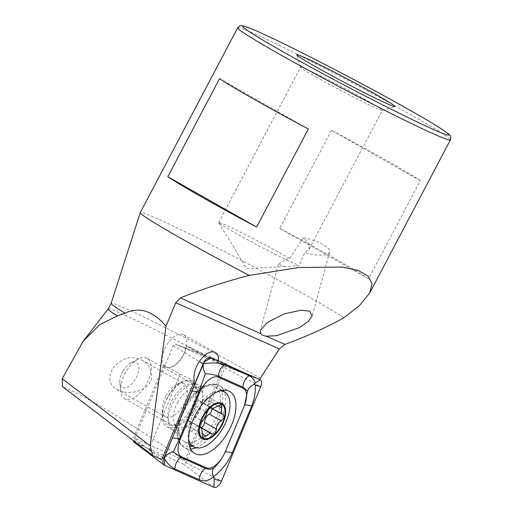<?xml version="1.0" encoding="UTF-8"?>
<svg xmlns="http://www.w3.org/2000/svg" width="513" height="513" viewBox="0 0 513 513"><rect width="100%" height="100%" fill="white"/><g stroke="black" fill="none" stroke-linecap="round" stroke-linejoin="round"><path stroke-width="0.38" stroke-dasharray="2.56 1.92" d="M344.037 317.65A120.234 4.829 27.8 0 0 225.887 252.325A120.234 4.829 27.8 0 0 140.286 212.529M331.494 130.302L279.771 228.394A120.234 4.829 -152.2 0 1 368.571 278.732L420.288 180.64A120.234 4.829 27.8 0 0 331.494 130.302L420.288 180.64M285.491 259.488L289.685 258.501A46.241 1.86 27.8 0 0 245.111 234.505A46.241 1.86 27.8 0 0 218.666 222.514A46.241 1.86 27.8 0 0 218.698 222.668A46.241 1.86 27.8 0 0 234.133 232.338A46.241 1.86 27.8 0 0 299.239 265.465L284.766 266.555L278.322 264.342L285.491 259.488M289.685 258.501L303.407 237.756L308.89 243.784L309.198 249.119L304.684 252.704L299.239 265.465M316.021 77.021A46.241 1.86 27.8 0 0 358.119 99.439A46.241 1.86 27.8 0 0 382.3 110.378A46.241 1.86 27.8 0 0 382.371 110.327A46.241 1.86 27.8 0 0 342.331 87.12A46.241 1.86 27.8 0 0 300.56 67.197A46.241 1.86 27.8 0 0 300.554 67.28A46.241 1.86 27.8 0 0 316.021 77.021M223.918 365.455L224.918 363.249L186.674 346.211A18.5 9.587 119.2 0 1 177.774 362.845A18.5 9.587 119.2 0 1 165.737 367.148A18.5 9.587 119.2 0 1 163.653 365.025L133.457 437.788L184.808 460.668L223.918 365.455A103.664 4.162 27.8 0 0 108.179 308.967M259.552 379.453L243.399 373.342A103.402 4.155 27.8 0 0 224.918 363.249M124.204 392.054C133.694 393.676 147.398 390.419 151.117 379.864C152.464 370.937 149.36 364.358 141.812 360.113C131.61 355.24 122.254 357.593 113.751 367.173C107.576 376.734 108.589 384.199 116.784 389.566L124.204 392.054M184.808 460.668C143.621 430.952 83.446 394.523 63.343 387.129L62.496 386.648M218.512 361.171A18.5 9.587 -60.8 0 1 218.506 361.261L259.507 379.524M218.506 361.261L203.11 355.4L186.674 346.211M243.399 373.342L203.11 355.4M161.775 459.622L133.457 437.788M163.653 365.025L180.089 374.208L148.86 449.465M180.089 374.208L194.433 380.935M167.456 397.504A24.97 12.94 119.2 0 0 162.775 416.306A24.97 12.94 119.2 0 0 179.428 422.154A24.97 12.94 119.2 0 0 195.863 392.74A24.97 12.94 119.2 0 0 182.153 381.621A24.97 12.94 119.2 0 0 167.456 397.504M165.821 396.267A18.962 9.824 119.2 0 0 162.268 410.541A18.962 9.824 119.2 0 0 165.571 416.832A18.962 9.824 119.2 0 0 183.398 405.071A18.962 9.824 119.2 0 0 184.071 383.724A18.962 9.824 119.2 0 0 176.985 384.205A18.962 9.824 119.2 0 0 165.821 396.267M165.699 346.935A18.5 9.587 119.2 0 0 165.462 366.994A18.5 9.587 119.2 0 0 182.852 355.522A18.5 9.587 119.2 0 0 183.507 334.7A18.5 9.587 119.2 0 0 165.699 346.935M279.771 228.394L368.571 278.732M219.538 78.63L308.339 128.968M303.407 237.756A23.123 7.163 -164.8 0 1 329.59 252.063A23.123 7.163 -164.8 0 1 304.684 252.704M185.623 406.078A31.447 16.294 119.2 0 0 180.403 437.14A31.447 16.294 119.2 0 0 184.411 441.661A31.447 16.294 119.2 0 0 213.972 422.154A31.447 16.294 119.2 0 0 215.088 386.757A31.447 16.294 119.2 0 0 209.144 385.712A31.447 16.294 119.2 0 0 185.623 406.078M220.045 390.842A31.447 16.294 119.2 0 0 194.946 411.285A31.447 16.294 119.2 0 0 188.611 438.916M122.876 371.143A14.338 7.426 119.2 0 0 119.824 382.608A14.338 7.426 119.2 0 0 129.385 385.968A14.338 7.426 119.2 0 0 138.818 369.084A14.338 7.426 119.2 0 0 130.95 362.697A14.338 7.426 119.2 0 0 122.876 371.143M125.493 372.541A23.123 11.979 119.2 0 0 120.568 391.034A23.123 11.979 119.2 0 0 124.595 398.704A23.123 11.979 119.2 0 0 146.333 384.359A23.123 11.979 119.2 0 0 147.154 358.33A23.123 11.979 119.2 0 0 138.51 358.92A23.123 11.979 119.2 0 0 125.493 372.541M172.791 398.967A23.123 11.979 119.2 0 0 171.9 425.13A23.123 11.979 119.2 0 0 179.64 424.963A23.123 11.979 119.2 0 0 198.371 391.445A23.123 11.979 119.2 0 0 194.453 384.763A23.123 11.979 119.2 0 0 172.791 398.967M201.301 427.579A3.809 1.975 -60.8 0 1 200.076 427.585A3.809 1.975 -60.8 0 1 199.653 427.156A6.669 3.456 119.2 0 0 198.909 426.406A6.669 3.456 119.2 0 0 193.619 429.054L202.257 433.883M193.619 429.054A3.809 1.975 -60.8 0 1 190.413 430.811A3.809 1.975 -60.8 0 1 190.176 427.291A6.669 3.456 119.2 0 0 189.759 421.128A6.669 3.456 119.2 0 0 188.893 420.891L200.038 427.117M188.893 420.891A3.809 1.975 -60.8 0 1 188.22 420.763A3.809 1.975 -60.8 0 1 187.796 417.755A3.809 1.975 -60.8 0 1 190.265 414.344A6.669 3.456 119.2 0 0 195.03 406.046L207.053 412.766M195.03 406.046A3.809 1.975 -60.8 0 1 196.588 402.096A3.809 1.975 -60.8 0 1 199.416 400.826A3.809 1.975 -60.8 0 1 199.846 401.256A6.669 3.456 119.2 0 0 200.583 402.012A6.669 3.456 119.2 0 0 205.88 399.364L217.91 406.084M205.88 399.364A3.809 1.975 -60.8 0 1 209.086 397.601A3.809 1.975 -60.8 0 1 209.323 401.121A6.669 3.456 119.2 0 0 209.74 407.284A6.669 3.456 119.2 0 0 210.606 407.521L222.629 414.241M210.606 407.521A3.809 1.975 -60.8 0 1 211.279 407.655A3.809 1.975 -60.8 0 1 211.863 408.47M164.481 465.304L134.13 442.161L183.622 464.207A1.994 1.032 119.2 0 0 185.642 462.553L224.893 367.988A1.994 1.032 119.2 0 0 224.726 366.115L175.234 344.069A1.994 1.032 119.2 0 0 175.209 344.056A1.994 1.032 119.2 0 0 173.214 345.717L133.964 440.289A1.994 1.032 119.2 0 0 133.758 440.994M191.496 381.249A25.894 13.421 119.2 0 0 167.418 398.126A25.894 13.421 119.2 0 0 166.796 426.745A25.894 13.421 119.2 0 0 191.144 410.682A25.894 13.421 119.2 0 0 192.061 381.531A25.894 13.421 119.2 0 0 191.496 381.249M237.692 27.779A120.234 4.829 -152.2 0 1 298.81 55.115A120.234 4.829 -152.2 0 1 410.201 114.386A120.234 4.829 -152.2 0 1 450.408 139.934M260.315 378.222A103.664 4.162 27.8 0 0 163.801 326.852A103.664 4.162 27.8 0 0 111.141 303.337M63.343 387.129L153.688 456.025M177.992 401.878A22.399 11.607 119.2 0 0 174.273 424.007A22.399 11.607 119.2 0 0 198.185 413.331A22.399 11.607 119.2 0 0 194.741 387.373A22.399 11.607 119.2 0 0 177.992 401.878M199.653 427.156L211.702 433.889M190.176 427.291L202.225 434.024M190.265 414.344L202.314 421.077M199.846 401.256L211.106 407.553M209.323 401.121L218.006 405.975M224.893 367.988L260.726 386.648M224.726 366.115L260.117 379.703M185.642 462.553L221.475 481.213M183.622 464.207L213.972 487.35M133.964 440.289L162.615 457.596M173.214 345.717L199.352 361.518M175.234 344.069L204.706 355.387L175.209 344.056M223.565 390.175A35.609 18.449 119.2 0 0 219.308 385.629A35.609 18.449 119.2 0 0 218.532 385.244A35.609 18.449 119.2 0 0 185.43 408.444A35.609 18.449 119.2 0 0 184.571 447.798A35.609 18.449 119.2 0 0 190.669 449.042M196.011 447.74A35.609 18.449 119.2 0 0 219.333 423.302A35.609 18.449 119.2 0 0 224.335 391.926M192.439 446.143A34.397 17.82 119.2 0 0 219.352 415.966A34.397 17.82 119.2 0 0 215.922 385.173A34.397 17.82 119.2 0 0 201.987 387.418A34.397 17.82 119.2 0 0 177.017 432.113A34.397 17.82 119.2 0 0 189.701 446.733M197.64 384.679A25.894 13.421 119.2 0 0 173.567 401.557A25.894 13.421 119.2 0 0 172.939 430.176A25.894 13.421 119.2 0 0 197.287 414.113A25.894 13.421 119.2 0 0 198.204 384.962A25.894 13.421 119.2 0 0 197.64 384.679M218.698 222.668L246.625 268.639L284.766 266.555M309.198 249.119L382.371 110.327M218.666 222.514L300.56 67.197M382.3 110.378L394.779 106.524M300.554 67.28L296.687 54.808M116.784 389.566L165.571 416.832M141.812 360.113L184.071 383.724M162.268 410.541L162.775 416.306M176.985 384.205L182.153 381.621M183.507 334.7L215.268 352.45M278.322 264.342L260.315 330.487M329.59 252.063L312.186 315.995M179.64 424.963C176.947 425.713 175.542 425.867 175.42 425.424L174.273 424.007L180.403 437.14M198.371 391.445L196.864 387.834L194.741 387.373L209.144 385.712M184.411 441.661L189.06 444.258M215.088 386.757L221.667 390.431M119.824 382.608L120.568 391.034M130.95 362.697L138.51 358.92M124.595 398.704L171.9 425.13M147.154 358.33L194.453 384.763M200.076 427.585L212.254 434.389M198.909 426.406L202.039 428.15M190.413 430.811L202.789 437.73M189.759 421.128L199.955 426.822M188.22 420.763L200.391 427.56M199.416 400.826L211.593 407.63M200.583 402.012L210.696 407.655M209.086 397.601L221.469 404.52M209.74 407.284L210.529 407.726M211.279 407.655L223.444 414.453M166.796 426.745L172.939 430.176C175.728 432.202 177.177 433.697 177.286 434.665L177.017 432.113C177.318 439.949 179.839 445.175 184.571 447.798L194.927 453.588M192.061 381.531L199.172 385.449C202.019 386.36 203.732 386.648 204.309 386.315L201.987 387.418C208.304 383.833 213.748 383.07 218.314 385.135L229.664 391.419"/><path stroke-width="0.77" d="M369.713 292.981L450.408 139.934A120.234 4.829 -152.2 0 1 346.608 90.654A120.234 4.829 -152.2 0 1 237.692 27.779L140.286 212.529A120.234 4.829 27.8 0 0 140.273 212.562A120.234 4.829 27.8 0 0 249.203 275.404L298.56 267.549L342.344 267.081L358.164 270.434L368.219 276.161L371.989 283.869L369.713 292.981L359.716 305.318L344.037 317.65C327.32 327.082 307.588 336.009 284.85 344.428L279.373 348.904L259.507 379.524M308.339 128.968A120.234 4.829 -152.2 0 1 219.538 78.63L167.822 176.722A120.234 4.829 27.8 0 0 256.615 227.067L308.339 128.968M315.238 66.491A55.494 2.232 27.8 0 0 365.756 93.398A55.494 2.232 27.8 0 0 394.779 106.524A55.494 2.232 27.8 0 0 346.814 78.617A55.494 2.232 27.8 0 0 296.687 54.808A55.494 2.232 27.8 0 0 315.238 66.491M165.988 326.185L150.2 445.797L152.701 455.435L62.496 386.648L62.233 378.716L83.157 341.209L99.727 324.652L117.31 315.957L125.018 313.193C139.119 306.441 152.778 310.769 165.988 326.185L175.709 302.721L180.377 297.893C202.334 289.114 225.271 281.618 249.203 275.404M266.298 336.169C263.445 335.81 261.611 334.989 260.809 333.726L260.315 330.487L267.106 322.613L284.17 313.911L300.977 310.192L309.602 311.199L312.186 315.995L308.467 321.33L299.502 327.602L276.757 335.662L266.298 336.169L284.85 344.428M152.701 455.435L161.775 459.622L194.433 380.935A18.5 9.587 -60.8 0 1 197.467 364.685A18.5 9.587 -60.8 0 1 215.268 352.45A18.5 9.587 -60.8 0 1 218.512 361.171M167.822 176.722L256.615 227.067M203.456 416.133A19.423 10.068 119.2 0 0 208.284 438.32A19.423 10.068 119.2 0 0 224.797 409.008A19.423 10.068 119.2 0 0 203.456 416.133M211.106 407.553L211.895 407.989C210.099 407.303 208.483 408.893 207.053 412.766L205.264 417.184L202.314 421.077C199.788 424.431 199.32 426.611 200.923 427.611L201.609 427.752L202.789 437.73L210.753 433.03L212.254 434.389L215.287 433.228L216.499 429.086C216.441 425.341 218.038 422.577 221.283 420.807L224.078 417.582L223.444 414.453L221.59 413.901L221.469 404.52L212.433 408.624L211.593 407.63M200.391 427.56L200.923 427.611L200.038 427.117M188.611 438.916A31.447 16.294 119.2 0 0 193.734 446.868A31.447 16.294 119.2 0 0 223.296 427.367A31.447 16.294 119.2 0 0 224.412 391.964A31.447 16.294 119.2 0 0 220.045 390.842M203.039 415.889A20.347 10.542 119.2 0 0 208.098 439.134A20.347 10.542 119.2 0 0 225.393 408.431A20.347 10.542 119.2 0 0 203.039 415.889M211.863 408.47A3.809 1.975 -60.8 0 1 209.227 414.074A6.669 3.456 119.2 0 0 204.469 422.366L216.499 429.086M204.469 422.366A3.809 1.975 -60.8 0 1 201.301 427.579M202.257 433.883L205.642 435.774M228.888 391.028A35.609 18.449 119.2 0 0 195.786 414.235A35.609 18.449 119.2 0 0 194.927 453.588A35.609 18.449 119.2 0 0 228.407 431.504A35.609 18.449 119.2 0 0 229.664 391.419A35.609 18.449 119.2 0 0 228.888 391.028M244.425 405.552A18.5 9.587 119.2 0 0 242.899 388.187L218.378 377.26A18.5 9.587 119.2 0 0 199.615 392.599L180.166 439.455A18.5 9.587 119.2 0 0 181.692 456.82L206.213 467.741A18.5 9.587 119.2 0 0 224.983 452.408L244.534 405.379L247.535 391.118L242.931 387.148L242.899 388.187M260.726 386.648A7.4 3.835 119.2 0 0 260.117 379.703L210.625 357.657A7.4 3.835 119.2 0 0 210.522 357.612A7.4 3.835 119.2 0 0 203.116 363.788L163.871 458.359A7.4 3.835 119.2 0 0 164.077 465.067A7.4 3.835 119.2 0 0 164.481 465.304L213.972 487.35A7.4 3.835 119.2 0 0 221.475 481.213L260.726 386.648L255.352 385.026C255.66 392.15 254.422 399.172 251.639 406.091L232.19 452.947C227.977 462.412 221.706 470.37 213.376 476.808L214.229 479.027L213.972 487.35M133.758 440.994A1.994 1.032 119.2 0 0 134.021 442.097A1.994 1.032 119.2 0 0 134.13 442.161M205.328 373.74C203.308 369.79 202.686 366.5 203.449 363.858C212.222 362.409 219.224 362.717 224.444 364.775L248.965 375.702A12.947 11.062 114 0 0 242.931 387.148L218.41 376.221C215.069 374.766 210.708 373.939 205.328 373.74L198.704 392.323L179.261 439.179L173.304 451.786L180.865 457.416L205.386 468.337C208.49 469.664 211.234 469.587 213.613 468.106C212.126 470.094 212.049 472.992 213.376 476.808C209.028 480.732 204.354 481.72 199.352 479.783L174.83 468.856C171.22 467.163 167.834 463.919 164.673 459.135L164.513 457.34L172.156 438.474L203.982 362.415L203.116 363.788L199.352 361.518M248.965 375.702C252.505 377.363 254.583 379.87 255.198 383.23L254.108 384.288L255.352 385.026M213.613 468.106C218.583 463.579 222.411 458.289 225.092 452.235L224.983 452.408M247.535 391.118C248.388 388.277 250.581 385.994 254.108 384.288M164.602 457.436C166.424 454.768 169.322 452.889 173.304 451.786M409.893 110.18A116.534 4.681 27.8 0 0 243.784 26.15A116.534 4.681 27.8 0 0 383.641 105.428A116.534 4.681 27.8 0 0 409.893 110.18M140.273 212.562L111.141 303.337A103.664 4.162 27.8 0 0 125.018 313.193M111.141 303.337L108.179 308.967A103.664 4.162 27.8 0 0 117.31 315.957M175.709 302.721L279.373 348.904M180.377 297.893L260.809 333.726M62.233 378.716L150.2 445.797M209.227 414.074L221.283 420.807M218.006 405.975L221.372 407.854M162.615 457.596L163.871 458.359L164.513 457.34M190.669 449.042A35.609 18.449 119.2 0 0 196.011 447.74M224.335 391.926A35.609 18.449 119.2 0 0 223.565 390.175M189.701 446.733A34.397 17.82 119.2 0 0 192.439 446.143M164.673 459.135L164.481 465.304M214.229 479.027L221.475 481.213M255.198 383.23L260.117 379.703M203.982 362.415L210.625 357.657M232.19 452.947C228.112 451.754 225.746 451.517 225.092 452.235L244.534 405.379A12.947 2.43 22.5 0 1 251.639 406.091M199.352 479.783A12.947 11.062 114 0 1 205.386 468.337L206.213 467.741M174.83 468.856C175.132 464.085 177.139 460.27 180.865 457.416L181.692 456.82M172.156 438.474C172.817 437.756 175.183 437.993 179.261 439.179L180.166 439.455M191.606 391.618A12.947 2.43 22.5 0 1 198.704 392.323L199.615 392.599M224.444 364.775C220.725 367.635 218.711 371.45 218.41 376.221L218.378 377.26M108.179 308.967L83.157 341.209M450.408 139.934C450.94 137.292 450.837 135.887 450.106 135.714C449.798 135.291 449.696 134.464 442.559 129.661C435.665 125.108 424.809 118.638 409.996 110.231C379.101 92.693 333.431 68.434 298.303 50.909C276.533 40.046 260.636 32.563 250.607 28.452L242.745 25.778C240.334 25.971 240.777 24.547 237.692 27.779M189.06 444.258L193.734 446.868M221.667 390.431L224.412 391.964M202.039 428.15L210.753 433.023M199.955 426.822L201.609 427.752M210.696 407.655L212.427 408.63M210.529 407.726L221.59 413.908M134.021 442.097L164.077 465.067"/></g></svg>
